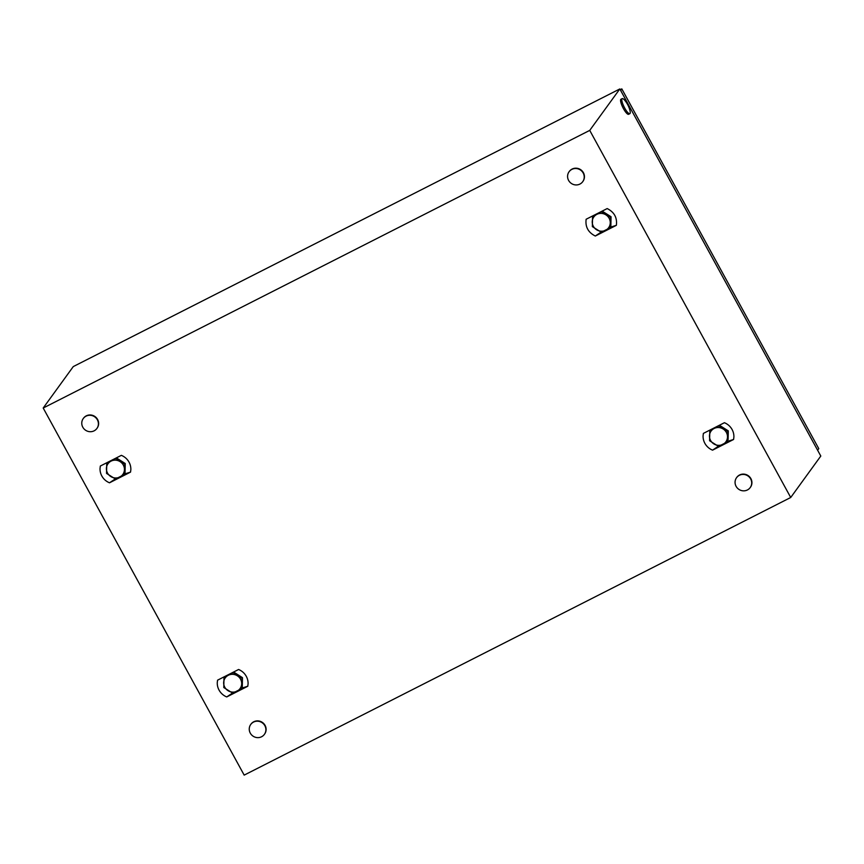 <?xml version="1.0" encoding="UTF-8"?>
<svg xmlns="http://www.w3.org/2000/svg" width="864" height="864" viewBox="0 0 864 864"><rect width="100%" height="100%" fill="white"/><g stroke="black" fill="none" stroke-linecap="round" stroke-linejoin="round"><path stroke-width="1.3" d="M43.2 408.024L589.734 130.388L790.722 497.491L244.177 775.116L43.2 408.024L73.278 366.584L619.823 88.949L589.734 130.388M619.823 88.949L820.8 456.052L790.722 497.491M703.382 433.393L703.08 435.78A14.753 14.191 -144 0 0 703.21 438.307A14.753 14.191 -144 0 0 703.804 440.867A14.753 14.191 -144 0 0 704.884 443.351A14.753 14.191 -144 0 0 706.396 445.597A14.753 14.191 -144 0 0 708.253 447.52A14.753 14.191 -144 0 0 710.586 449.194A14.753 14.191 -144 0 0 712.562 450.155L733.59 439.474L733.892 437.098A14.753 14.191 -144 0 0 733.763 434.57A14.753 14.191 -144 0 0 733.169 432A14.753 14.191 -144 0 0 732.089 429.527A14.753 14.191 -144 0 0 730.577 427.27A14.753 14.191 -144 0 0 728.719 425.347A14.753 14.191 -144 0 0 726.386 423.684A14.753 14.191 -144 0 0 724.41 422.712L703.382 433.393M217.566 680.173L217.274 682.56A14.753 14.191 -144 0 0 217.393 685.087A14.753 14.191 -144 0 0 217.998 687.647A14.753 14.191 -144 0 0 219.067 690.12A14.753 14.191 -144 0 0 220.579 692.377A14.753 14.191 -144 0 0 222.448 694.3A14.753 14.191 -144 0 0 224.77 695.974A14.753 14.191 -144 0 0 226.746 696.935L247.774 686.254L248.076 683.878A14.753 14.191 -144 0 0 247.946 681.35A14.753 14.191 -144 0 0 247.352 678.78A14.753 14.191 -144 0 0 246.272 676.307A14.753 14.191 -144 0 0 244.76 674.05A14.753 14.191 -144 0 0 242.903 672.127A14.753 14.191 -144 0 0 240.57 670.464A14.753 14.191 -144 0 0 238.594 669.492L217.566 680.173M586.138 219.251C585.166 226.897 588.222 232.481 595.318 236.023L616.356 225.331C617.328 217.696 614.272 212.112 607.176 208.57L586.138 219.251M100.332 466.031L100.03 468.418A14.753 14.191 -144 0 0 100.159 470.945A14.753 14.191 -144 0 0 100.753 473.515A14.753 14.191 -144 0 0 101.833 475.988A14.753 14.191 -144 0 0 103.345 478.235A14.753 14.191 -144 0 0 105.203 480.168A14.753 14.191 -144 0 0 107.536 481.831A14.753 14.191 -144 0 0 109.512 482.803L130.54 472.111L130.842 469.735A14.753 14.191 -144 0 0 130.712 467.208A14.753 14.191 -144 0 0 130.118 464.638A14.753 14.191 -144 0 0 129.038 462.164A14.753 14.191 -144 0 0 127.526 459.907A14.753 14.191 -144 0 0 125.669 457.985A14.753 14.191 -144 0 0 123.336 456.322A14.753 14.191 -144 0 0 121.36 455.35L100.332 466.031M595.318 236.023L601.063 232.157M616.356 225.331L610.772 227.07M602.834 211.54L610.654 216.486M611.032 217.21L610.87 225.558M226.746 696.935L232.492 693.079M247.774 686.254L242.201 687.992M234.252 672.451L242.082 677.408M242.46 678.132L242.287 686.47M109.512 482.803L115.258 478.937M130.54 472.111L124.967 473.85M117.018 458.32L124.837 463.266M125.215 463.99L125.053 472.338M712.562 450.155L718.308 446.299M733.59 439.474L728.017 441.212M720.068 425.671L727.888 430.628M728.266 431.352L728.104 439.7M629.964 110.516A8.435 2.074 -116.9 0 1 629.845 113.67A8.435 2.074 -116.9 0 1 624.672 108.022A8.435 2.074 -116.9 0 1 622.21 98.626A8.435 2.074 -116.9 0 1 624.823 100.397A25.996 25.996 0 0 1 629.964 110.516M629.845 113.67L628.625 114.286A8.435 2.074 -116.9 0 1 623.452 108.637A8.435 2.074 -116.9 0 1 620.989 99.241L622.21 98.626M583.189 173.016A8.435 8.111 36 0 1 582.725 181.678A8.435 8.111 36 0 1 568.609 180.425A8.435 8.111 36 0 1 569.074 171.763A8.435 8.111 36 0 1 583.189 173.016M569.192 171.612A8.435 8.111 36 0 1 583.416 172.703A8.435 8.111 36 0 1 582.833 181.516M264.859 725.717A8.435 8.111 36 0 1 264.395 734.368A8.435 8.111 36 0 1 250.279 733.115A8.435 8.111 36 0 1 250.744 724.464A8.435 8.111 36 0 1 264.859 725.717M250.862 724.302A8.435 8.111 36 0 1 265.086 725.404A8.435 8.111 36 0 1 264.503 734.206M97.373 419.796A8.435 8.111 36 0 1 96.908 428.458A8.435 8.111 36 0 1 82.804 427.205A8.435 8.111 36 0 1 83.257 418.543A8.435 8.111 36 0 1 97.373 419.796M83.376 418.392A8.435 8.111 36 0 1 97.6 419.483A8.435 8.111 36 0 1 97.016 428.296M750.665 478.937A8.435 8.111 36 0 1 750.2 487.588A8.435 8.111 36 0 1 736.096 486.335A8.435 8.111 36 0 1 736.56 477.684A8.435 8.111 36 0 1 750.665 478.937M736.668 477.533A8.435 8.111 36 0 1 750.892 478.624A8.435 8.111 36 0 1 750.319 487.436M620.222 89.683L621.81 88.884L620.654 90.472M621.81 88.884L818.77 448.643L817.614 450.23M111.078 461.117A9.137 8.78 -144 0 0 110.776 476.528A9.137 8.78 -144 0 0 124.448 469.584A9.137 8.78 -144 0 0 111.078 461.117L106.758 463.115A10.541 10.141 -144 0 0 106.747 463.136L106.542 473.375A10.541 10.141 -144 0 0 106.553 473.407L115.441 479.023A10.541 10.141 -144 0 0 115.474 479.023L124.556 474.412A10.541 10.141 -144 0 0 124.578 474.39L124.772 464.152A10.541 10.141 -144 0 0 124.762 464.119L115.873 458.503A10.541 10.141 -144 0 0 115.852 458.503L111.078 461.117M125.021 473.764L125.01 473.785A10.541 10.141 -144 0 0 125.021 473.764L125.226 463.525A10.541 10.141 -144 0 0 125.215 463.504L124.762 464.119M124.772 464.152L125.226 463.525M116.348 457.898L125.215 463.504M115.873 458.503L116.294 457.92M116.251 457.942L115.852 458.503M106.758 463.115L107.168 462.564M228.323 675.259A9.137 8.78 -144 0 0 228.01 690.66A9.137 8.78 -144 0 0 241.682 683.716A9.137 8.78 -144 0 0 228.323 675.259L224.003 677.257A10.541 10.141 -144 0 0 223.981 677.279L223.787 687.517A10.541 10.141 -144 0 0 223.798 687.539L232.686 693.166A10.541 10.141 -144 0 0 232.708 693.166L241.801 688.554A10.541 10.141 -144 0 0 241.812 688.532L242.017 678.283A10.541 10.141 -144 0 0 242.006 678.262L233.118 672.646A10.541 10.141 -144 0 0 233.086 672.646L228.323 675.259M242.266 687.906L242.255 687.928A10.541 10.141 -144 0 0 242.266 687.906L242.471 677.668A10.541 10.141 -144 0 0 242.449 677.646L242.006 678.262M242.017 678.283L242.471 677.668L233.593 672.03M233.118 672.646L233.539 672.062M233.496 672.084L233.086 672.646M224.003 677.257L224.402 676.706M714.128 428.479A9.137 8.78 -144 0 0 713.826 443.891A9.137 8.78 -144 0 0 727.499 436.936A9.137 8.78 -144 0 0 714.128 428.479L709.808 430.477A10.541 10.141 -144 0 0 709.798 430.499L709.592 440.737A10.541 10.141 -144 0 0 709.614 440.759L718.492 446.386A10.541 10.141 -144 0 0 718.524 446.386L727.607 441.774A10.541 10.141 -144 0 0 727.628 441.752L727.823 431.514A10.541 10.141 -144 0 0 727.812 431.482L718.924 425.866A10.541 10.141 -144 0 0 718.902 425.866L714.128 428.479M727.823 431.514L727.628 441.752M728.276 430.888A10.541 10.141 -144 0 0 728.266 430.866L727.812 431.482M719.41 425.261L728.266 430.866M709.808 430.477L710.219 429.926M727.607 441.774L728.06 441.148A10.541 10.141 -144 0 0 728.082 441.126M596.894 214.337A9.137 8.78 -144 0 0 596.592 229.748A9.137 8.78 -144 0 0 610.265 222.804A9.137 8.78 -144 0 0 596.894 214.337L592.574 216.335A10.541 10.141 -144 0 0 592.564 216.356L592.358 226.595A10.541 10.141 -144 0 0 592.369 226.627L601.258 232.243A10.541 10.141 -144 0 0 601.279 232.243L610.373 227.632A10.541 10.141 -144 0 0 610.384 227.61L610.589 217.372A10.541 10.141 -144 0 0 610.578 217.35L601.69 211.723A10.541 10.141 -144 0 0 601.668 211.723L596.894 214.337M610.837 226.984L610.826 227.005A10.541 10.141 -144 0 0 610.837 226.984L611.042 216.745A10.541 10.141 -144 0 0 611.032 216.724L610.578 217.35L611.042 216.745M602.165 211.118L611.032 216.724M592.574 216.335L592.974 215.784"/></g></svg>
